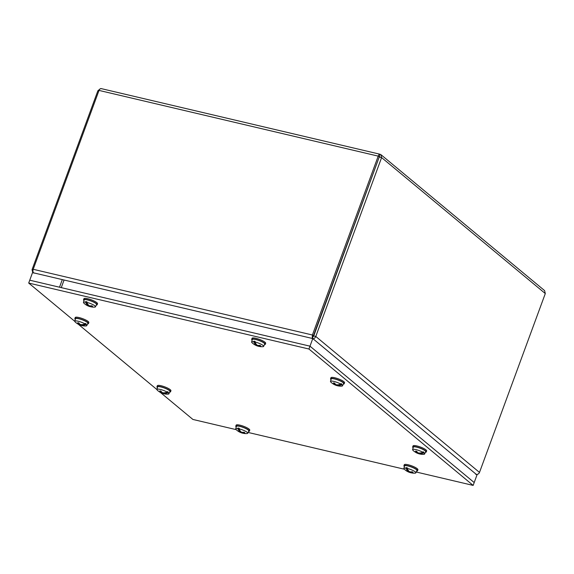 <?xml version="1.0" encoding="UTF-8"?>
<svg xmlns="http://www.w3.org/2000/svg" width="574" height="574" viewBox="0 0 574 574"><rect width="100%" height="100%" fill="white"/><g stroke="black" fill="none" stroke-linecap="round" stroke-linejoin="round"><path stroke-width="0.86" d="M476.592 474.619L477.08 474.44M379.586 156.788L378.223 156.128L312.407 335.001L312.199 338.646M33.866 273.131C32.919 272.306 32.704 271.021 33.206 269.285L99.022 90.412C99.783 88.834 100.601 88.288 101.49 88.762M313.024 336.393L312.27 338.438M98.8 91.022L97.86 90.8L32.044 269.672L32.79 272.65M312.493 338.768C313.935 338.868 315.033 338.1 315.793 336.457L381.602 157.585L381.079 154.786L544.597 290.609L545.3 293.558L479.491 472.424C478.709 474.045 477.468 474.691 475.76 474.382M312.586 338.517L312.93 336.651M313.318 336.522L313.72 335.969L315.793 336.457L479.491 472.424M33.206 269.285L312.407 335.001L313.418 335.84L379.385 156.616L313.72 335.969M545.3 293.558L381.602 157.585L379.529 157.097L379.923 154.212L101.132 88.59M381.079 154.786L380.21 154.37C379.486 153.932 378.826 154.514 378.223 156.128L99.022 90.412M100.335 88.733L97.86 90.8M29.74 280.198L61.267 287.624L64.066 280.019L32.539 272.6L29.748 280.205L309.989 346.172L312.78 338.56L62.301 279.603L59.509 287.215L309.982 346.165L474.189 482.555L476.987 474.949L312.78 338.56M473.148 485.41L474.196 482.562L309.989 346.172L308.941 349.021L473.148 485.41L416.236 472.015M404.304 469.209L248.09 432.437M236.158 429.632L192.907 419.451L160.347 392.408M74.778 321.325L28.7 283.061L29.748 280.205M28.7 283.061L308.941 349.021M156.881 389.524L78.251 324.21M169.689 392.114A7.247 1.507 -159.8 0 0 169.725 392.107A7.247 1.507 -159.8 0 0 170.564 391.748A7.247 1.507 -159.8 0 0 165.721 388.397A7.247 1.507 -159.8 0 0 157.793 386.381A7.247 1.507 -159.8 0 0 156.96 386.74A7.247 1.507 -159.8 0 0 157.384 387.586M170.564 391.748L170.93 390.743A7.247 1.507 -159.8 0 0 166.087 387.393A7.247 1.507 -159.8 0 0 158.166 385.376A7.247 1.507 -159.8 0 0 157.326 385.735L156.96 386.74M160.275 392.221L160.182 392.315A14.415 9.22 120.4 0 1 160.081 392.257A14.4 10.361 122.9 0 1 159.35 391.762A14.415 11.753 -52.4 0 1 159.228 391.69A14.4 10.784 -55.9 0 1 158.359 391.095A14.415 14.415 0 0 1 157.283 390.162A6.386 1.327 20.2 0 1 156.889 389.437A6.386 1.327 20.2 0 1 159.271 389.222A6.386 1.327 20.2 0 1 167.192 392.135L167.429 391.611A6.436 1.335 20.2 0 1 168.34 392.221L168.11 392.745A6.386 1.327 20.2 0 1 168.871 393.843A6.386 1.327 20.2 0 1 168.096 394.144A14.415 14.415 0 0 1 164.853 393.965A3.968 0.825 -159.8 0 0 165.326 394.029A14.4 9.32 -87.1 0 1 163.604 393.463L163.698 393.341A14.4 11.071 -63.1 0 0 165.757 393.276L165.872 392.537M156.889 389.437L157.549 386.984A6.608 1.378 20.2 0 1 160.017 386.768A6.608 1.378 20.2 0 1 166.797 389.036A6.608 1.378 20.2 0 1 169.954 391.547L168.871 393.843M160.182 392.315A14.4 10.511 -64.2 0 0 160.218 392.329A14.4 10.511 -64.2 0 0 161.897 393.025L162.564 393.283A14.4 9.213 106.7 0 0 163.855 393.764A14.4 9.213 106.7 0 0 164.221 393.836A3.968 0.825 -159.8 0 0 164.853 393.965L164.229 393.836M167.192 392.135A14.4 10.361 -57.1 0 1 165.061 392.702A14.415 9.22 -59.6 0 1 164.925 392.731A14.4 9.995 129.4 0 1 162.916 392.817L162.248 392.566A14.4 8.689 -85.6 0 1 160.914 391.109A3.968 0.825 -159.8 0 0 159.816 390.916A14.4 9.837 105.8 0 0 161.208 392.386L161.115 392.508A14.4 10.547 131.3 0 1 159.35 391.762M161.466 391.791L161.115 392.508M168.11 392.745A14.4 10.784 124.1 0 1 165.915 393.269A14.415 11.753 127.6 0 1 165.757 393.276M163.604 393.463L163.855 392.831M167.242 392.02L168.34 392.221M165.915 393.269L166.216 392.451M165.642 392.587L165.678 393.054M425.406 452.305A7.247 1.507 -159.8 0 0 425.442 452.298A7.247 1.507 -159.8 0 0 426.281 451.939A7.247 1.507 -159.8 0 0 421.438 448.588A7.247 1.507 -159.8 0 0 413.517 446.572A7.247 1.507 -159.8 0 0 412.677 446.931A7.247 1.507 -159.8 0 0 413.108 447.777M426.281 451.939L426.654 450.934A7.247 1.507 -159.8 0 0 421.811 447.584A7.247 1.507 -159.8 0 0 413.883 445.567A7.247 1.507 -159.8 0 0 413.05 445.926L412.677 446.931M415.992 452.412L415.899 452.506A14.415 9.22 120.4 0 1 415.798 452.448A14.4 10.361 122.9 0 1 415.067 451.953A14.415 11.753 -52.4 0 1 414.945 451.881A14.4 10.784 -55.9 0 1 414.084 451.293A14.415 14.415 0 0 1 413 450.353A6.386 1.327 20.2 0 1 412.606 449.629A6.386 1.327 20.2 0 1 414.995 449.413A6.386 1.327 20.2 0 1 422.916 452.334L423.146 451.803A6.436 1.335 20.2 0 1 424.064 452.412L423.827 452.936A6.386 1.327 20.2 0 1 424.588 454.034A6.386 1.327 20.2 0 1 423.82 454.335A14.415 14.415 0 0 1 420.577 454.156A3.968 0.825 -159.8 0 0 421.051 454.221A14.4 9.32 -87.1 0 1 419.321 453.654L419.422 453.532A14.4 11.071 -63.1 0 0 421.474 453.474L421.589 452.728M412.606 449.629L413.266 447.175A6.608 1.378 20.2 0 1 415.741 446.959A6.608 1.378 20.2 0 1 422.521 449.227A6.608 1.378 20.2 0 1 425.671 451.745L424.588 454.034M415.899 452.506A14.4 10.511 -64.2 0 0 415.935 452.527A14.4 10.511 -64.2 0 0 417.621 453.216L418.281 453.474A14.4 9.213 106.7 0 0 419.58 453.955A14.4 9.213 106.7 0 0 419.946 454.034A3.968 0.825 -159.8 0 0 420.577 454.156L419.946 454.034M422.916 452.334A14.4 10.361 -57.1 0 1 420.778 452.893A14.415 9.22 -59.6 0 1 420.649 452.922A14.4 9.995 129.4 0 1 418.633 453.015L417.972 452.757A14.4 8.689 -85.6 0 1 416.638 451.3A3.968 0.825 -159.8 0 0 415.533 451.114A14.4 9.837 105.8 0 0 416.925 452.577L416.832 452.699A14.4 10.547 131.3 0 1 415.074 451.96M417.19 451.989L416.832 452.699M423.827 452.936A14.4 10.784 124.1 0 1 421.632 453.46A14.415 11.753 127.6 0 1 421.474 453.474M419.321 453.654L419.572 453.022M422.966 452.212L424.064 452.412M421.632 453.46L421.933 452.642M421.359 452.786L421.402 453.245M87.585 323.915A7.247 1.507 -159.8 0 0 87.621 323.915A7.247 1.507 -159.8 0 0 88.461 323.549A7.247 1.507 -159.8 0 0 83.617 320.199A7.247 1.507 -159.8 0 0 75.689 318.183A7.247 1.507 -159.8 0 0 74.857 318.548A7.247 1.507 -159.8 0 0 75.287 319.388M88.461 323.549L88.826 322.545A7.247 1.507 -159.8 0 0 83.991 319.194A7.247 1.507 -159.8 0 0 76.062 317.178A7.247 1.507 -159.8 0 0 75.223 317.544L74.857 318.548M78.172 324.03L78.078 324.116A14.415 9.22 120.4 0 1 77.978 324.059A14.4 10.361 122.9 0 1 77.246 323.564A14.415 11.753 -52.4 0 1 77.124 323.492A14.4 10.784 -55.9 0 1 76.256 322.904A14.415 14.415 0 0 1 75.18 321.964A6.386 1.327 20.2 0 1 74.785 321.239A6.386 1.327 20.2 0 1 77.174 321.031A6.386 1.327 20.2 0 1 85.088 323.944L85.325 323.42A6.436 1.335 20.2 0 1 86.236 324.023L86.007 324.547A6.386 1.327 20.2 0 1 86.767 325.645A6.386 1.327 20.2 0 1 85.992 325.946A14.415 14.415 0 0 1 82.749 325.774A3.968 0.825 -159.8 0 0 83.223 325.831A14.4 9.32 -87.1 0 1 81.501 325.264L81.594 325.142A14.4 11.071 -63.1 0 0 83.653 325.085L83.768 324.346M74.785 321.239L75.445 318.792A6.608 1.378 20.2 0 1 77.913 318.57A6.608 1.378 20.2 0 1 84.694 320.837A6.608 1.378 20.2 0 1 87.851 323.356L86.767 325.645M78.078 324.116A14.4 10.511 -64.2 0 0 78.114 324.138A14.4 10.511 -64.2 0 0 79.793 324.834L80.46 325.085A14.4 9.213 106.7 0 0 81.752 325.566A14.4 9.213 106.7 0 0 82.125 325.645A3.968 0.825 -159.8 0 0 82.749 325.774L82.125 325.645M85.088 323.944A14.4 10.361 -57.1 0 1 82.957 324.504A14.415 9.22 -59.6 0 1 82.828 324.54A14.4 9.995 129.4 0 1 80.812 324.626L80.145 324.367A14.4 8.689 -85.6 0 1 78.81 322.911A3.968 0.825 -159.8 0 0 77.712 322.724A14.4 9.837 105.8 0 0 79.104 324.188L79.011 324.31A14.4 10.547 131.3 0 1 77.253 323.571M79.363 323.6L79.011 324.31M86.007 324.547A14.4 10.784 124.1 0 1 83.811 325.071A14.415 11.753 127.6 0 1 83.653 325.085M81.501 325.264L81.752 324.633M85.139 323.822L86.236 324.023M83.811 325.071L84.113 324.253M83.539 324.396L83.582 324.855M343.309 384.106A7.247 1.507 -159.8 0 0 343.345 384.106A7.247 1.507 -159.8 0 0 344.178 383.741A7.247 1.507 -159.8 0 0 339.342 380.397A7.247 1.507 -159.8 0 0 331.413 378.374A7.247 1.507 -159.8 0 0 330.574 378.74A7.247 1.507 -159.8 0 0 331.004 379.579M344.178 383.741L344.551 382.743A7.247 1.507 -159.8 0 0 339.708 379.392A7.247 1.507 -159.8 0 0 331.779 377.369A7.247 1.507 -159.8 0 0 330.947 377.735L330.574 378.74M333.889 384.221L333.795 384.307A14.415 9.22 120.4 0 1 333.695 384.25A14.4 10.361 122.9 0 1 332.963 383.762A14.415 11.753 -52.4 0 1 332.841 383.69A14.4 10.784 -55.9 0 1 331.98 383.095A14.415 14.415 0 0 1 330.897 382.162A6.386 1.327 20.2 0 1 330.509 381.43A6.386 1.327 20.2 0 1 332.891 381.222A6.386 1.327 20.2 0 1 340.812 384.135L341.042 383.611A6.436 1.335 20.2 0 1 341.961 384.214L341.724 384.745A6.386 1.327 20.2 0 1 342.484 385.843A6.386 1.327 20.2 0 1 341.717 386.137A14.415 14.415 0 0 1 338.473 385.965A3.968 0.825 -159.8 0 0 338.947 386.029A14.4 9.32 -87.1 0 1 337.225 385.463L337.318 385.333A14.4 11.071 -63.1 0 0 339.37 385.276L339.485 384.537M330.509 381.43L331.169 378.984A6.608 1.378 20.2 0 1 333.637 378.768A6.608 1.378 20.2 0 1 340.418 381.028A6.608 1.378 20.2 0 1 343.575 383.547L342.484 385.843M333.795 384.307A14.4 10.511 -64.2 0 0 333.831 384.329A14.4 10.511 -64.2 0 0 335.517 385.025L336.177 385.276A14.4 9.213 106.7 0 0 337.476 385.757A14.4 9.213 106.7 0 0 337.842 385.836A3.968 0.825 -159.8 0 0 338.473 385.965L337.849 385.836M340.812 384.135A14.4 10.361 -57.1 0 1 338.682 384.702A14.415 9.22 -59.6 0 1 338.545 384.731A14.4 9.995 129.4 0 1 336.529 384.817L335.869 384.566A14.4 8.689 -85.6 0 1 334.534 383.109A3.968 0.825 -159.8 0 0 333.437 382.915A14.4 9.837 105.8 0 0 334.829 384.379L334.728 384.508A14.4 10.547 131.3 0 1 332.97 383.762M335.087 383.791L334.728 384.508M341.724 384.745A14.4 10.784 124.1 0 1 339.528 385.262A14.415 11.753 127.6 0 1 339.37 385.276M337.225 385.463L337.469 384.824M340.863 384.02L341.961 384.214M339.528 385.262L339.83 384.451M339.263 384.587L339.299 385.046M248.52 431.533A7.247 1.507 -159.8 0 0 249.396 431.167A7.247 1.507 -159.8 0 0 246.425 428.685A7.247 1.507 -159.8 0 0 239.595 426.181A7.247 1.507 -159.8 0 0 235.792 426.166A7.247 1.507 -159.8 0 0 236.215 427.006M249.396 431.167L249.762 430.163A7.247 1.507 -159.8 0 0 246.791 427.68A7.247 1.507 -159.8 0 0 239.968 425.176A7.247 1.507 -159.8 0 0 236.158 425.162L235.792 426.166M239.064 428.843A6.386 1.327 20.2 0 1 246.734 432.014A6.386 1.327 20.2 0 1 247.703 433.262A6.386 1.327 20.2 0 1 246.928 433.564A14.415 14.415 0 0 1 244.266 433.478A14.4 8.89 100.6 0 1 244.007 433.435A14.415 10.081 98.2 0 1 243.878 433.413A14.4 8.675 -85.6 0 1 242.4 432.889L242.537 432.782A14.4 11.595 -61.8 0 0 244.84 432.76A3.968 0.825 -159.8 0 0 244.086 432.229A14.4 10.554 131.3 0 1 241.819 432.279L241.159 432.014A14.4 8.014 -84.3 0 1 240.032 430.701A14.415 7.053 103.3 0 1 239.982 430.593A14.4 8.388 101.4 0 1 239.064 428.843L239.236 428.297A6.436 1.335 20.2 0 0 237.966 428.046L239.078 428.814M239.537 429.847L238.892 430.478A14.4 9.198 106.7 0 0 240.076 431.799L239.939 431.906A14.4 11.071 133.5 0 1 237.966 431.031A3.968 0.825 -159.8 0 0 238.698 431.555A14.415 14.415 0 0 1 236.115 429.582A6.386 1.327 20.2 0 1 235.72 428.857L236.38 426.41A6.608 1.378 20.2 0 1 240.972 426.69A6.608 1.378 20.2 0 1 247.781 429.675A6.608 1.378 20.2 0 1 248.786 430.974L247.703 433.262M235.72 428.857A6.386 1.327 20.2 0 1 237.794 428.599L237.966 428.046M239.071 430.349L239.372 429.524M238.892 430.478A14.415 10.081 -81.8 0 1 238.798 430.364L239.222 429.209M238.798 430.364A14.4 8.89 -79.4 0 1 237.794 428.599M242.4 432.889L242.68 432.315M243.304 433.262A14.4 8.388 -78.6 0 1 242.824 433.205A14.415 7.053 -76.7 0 1 242.737 433.191L242.737 433.061M238.719 431.569L238.698 431.555A3.968 0.825 -159.8 0 0 238.719 431.569A14.4 11.078 -63.1 0 0 238.741 431.583A14.4 11.078 -63.1 0 0 240.657 432.416L241.317 432.681A14.4 8.531 107.6 0 0 242.443 433.119A14.4 8.531 107.6 0 0 242.737 433.191M240.363 431.146L239.939 431.906M96.288 305.088A7.247 1.507 -159.8 0 0 97.164 304.722A7.247 1.507 -159.8 0 0 94.193 302.24A7.247 1.507 -159.8 0 0 87.363 299.736A7.247 1.507 -159.8 0 0 83.56 299.721A7.247 1.507 -159.8 0 0 83.983 300.561M97.164 304.722L97.53 303.718A7.247 1.507 -159.8 0 0 94.559 301.235A7.247 1.507 -159.8 0 0 87.736 298.731A7.247 1.507 -159.8 0 0 83.926 298.717L83.56 299.721M86.832 302.398A6.386 1.327 20.2 0 1 94.502 305.569A6.386 1.327 20.2 0 1 95.471 306.825A6.386 1.327 20.2 0 1 94.696 307.119A14.415 14.415 0 0 1 92.034 307.033A14.4 8.89 100.6 0 1 91.775 306.99A14.415 10.081 98.2 0 1 91.646 306.968A14.4 8.675 -85.6 0 1 90.168 306.444L90.305 306.337A14.4 11.595 -61.8 0 0 92.608 306.315A3.968 0.825 -159.8 0 0 91.854 305.784A14.4 10.554 131.3 0 1 89.587 305.834L88.927 305.569A14.4 8.014 -84.3 0 1 87.8 304.256A14.415 7.053 103.3 0 1 87.75 304.148A14.4 8.388 101.4 0 1 86.832 302.398L87.004 301.852A6.436 1.335 20.2 0 0 85.734 301.601L86.846 302.369M87.305 303.402L86.66 304.033A14.4 9.198 106.7 0 0 87.836 305.361L87.707 305.468A14.4 11.071 133.5 0 1 85.727 304.586A3.968 0.825 -159.8 0 0 86.466 305.11A14.415 14.415 0 0 1 83.883 303.137A6.386 1.327 20.2 0 1 83.488 302.412L84.148 299.965A6.608 1.378 20.2 0 1 88.74 300.245A6.608 1.378 20.2 0 1 95.549 303.23A6.608 1.378 20.2 0 1 96.554 304.529L95.471 306.825M83.488 302.412A6.386 1.327 20.2 0 1 85.562 302.154L85.734 301.601M86.839 303.904L87.14 303.079M86.66 304.033A14.415 10.081 -81.8 0 1 86.566 303.919L86.99 302.763M86.566 303.919A14.4 8.89 -79.4 0 1 85.562 302.154M90.168 306.444L90.448 305.87M91.072 306.817A14.4 8.388 -78.6 0 1 90.592 306.76A14.415 7.053 -76.7 0 1 90.505 306.746L90.505 306.616M86.487 305.124L86.466 305.11A3.968 0.825 -159.8 0 0 86.487 305.124A14.4 11.078 -63.1 0 0 86.509 305.138A14.4 11.078 -63.1 0 0 88.425 305.971L89.085 306.236A14.4 8.531 107.6 0 0 90.211 306.674A14.4 8.531 107.6 0 0 90.505 306.746M88.131 304.701L87.707 305.468M416.667 471.111A7.247 1.507 -159.8 0 0 417.542 470.745A7.247 1.507 -159.8 0 0 414.571 468.262A7.247 1.507 -159.8 0 0 407.741 465.758A7.247 1.507 -159.8 0 0 403.931 465.744A7.247 1.507 -159.8 0 0 404.361 466.583M417.542 470.745L417.908 469.747A7.247 1.507 -159.8 0 0 414.937 467.258A7.247 1.507 -159.8 0 0 408.114 464.753A7.247 1.507 -159.8 0 0 404.304 464.739L403.931 465.744M407.21 468.427A6.386 1.327 20.2 0 1 414.873 471.591A6.386 1.327 20.2 0 1 415.849 472.847A6.386 1.327 20.2 0 1 415.074 473.141A14.415 14.415 0 0 1 412.412 473.055A14.4 8.89 100.6 0 1 412.154 473.012A14.415 10.081 98.2 0 1 412.024 472.99A14.4 8.675 -85.6 0 1 410.546 472.467L410.683 472.359A14.4 11.595 -61.8 0 0 412.986 472.337A3.968 0.825 -159.8 0 0 412.232 471.806A14.4 10.554 131.3 0 1 409.965 471.857L409.305 471.591A14.4 8.014 -84.3 0 1 408.179 470.278A14.415 7.053 103.3 0 1 408.121 470.178A14.4 8.388 101.4 0 1 407.21 468.427L407.382 467.875A6.436 1.335 20.2 0 0 406.112 467.623L407.224 468.391M407.684 469.424L407.031 470.056A14.4 9.198 106.7 0 0 408.214 471.383L408.085 471.491A14.4 11.071 133.5 0 1 406.105 470.608A3.968 0.825 -159.8 0 0 406.844 471.132A14.415 14.415 0 0 1 404.261 469.166A6.386 1.327 20.2 0 1 403.866 468.434L404.526 465.988A6.608 1.378 20.2 0 1 409.119 466.267A6.608 1.378 20.2 0 1 415.928 469.259A6.608 1.378 20.2 0 1 416.932 470.551L415.849 472.847M403.866 468.434A6.386 1.327 20.2 0 1 405.94 468.176L406.112 467.623M407.217 469.927L407.518 469.101M407.031 470.056A14.415 10.081 -81.8 0 1 406.944 469.948L407.368 468.786M406.944 469.948A14.4 8.89 -79.4 0 1 405.94 468.176M410.546 472.467L410.826 471.893M411.45 472.84A14.4 8.388 -78.6 0 1 410.97 472.782A14.415 7.053 -76.7 0 1 410.884 472.768L410.884 472.639M406.866 471.146L406.844 471.132A3.968 0.825 -159.8 0 0 406.866 471.146A14.4 11.078 -63.1 0 0 406.887 471.161A14.4 11.078 -63.1 0 0 408.803 471.993L409.463 472.259A14.4 8.531 107.6 0 0 410.589 472.703A14.4 8.531 107.6 0 0 410.884 472.768M408.509 470.723L408.085 471.491M264.435 344.665A7.247 1.507 -159.8 0 0 265.303 344.3A7.247 1.507 -159.8 0 0 262.34 341.817A7.247 1.507 -159.8 0 0 255.509 339.313A7.247 1.507 -159.8 0 0 251.699 339.299A7.247 1.507 -159.8 0 0 252.129 340.138M265.303 344.3L265.676 343.302A7.247 1.507 -159.8 0 0 262.705 340.812A7.247 1.507 -159.8 0 0 255.882 338.308A7.247 1.507 -159.8 0 0 252.072 338.294L251.699 339.299M254.978 341.982A6.386 1.327 20.2 0 1 262.641 345.146A6.386 1.327 20.2 0 1 263.617 346.402A6.386 1.327 20.2 0 1 262.842 346.696A14.415 14.415 0 0 1 260.18 346.61A14.4 8.89 100.6 0 1 259.922 346.567A14.415 10.081 98.2 0 1 259.792 346.545A14.4 8.675 -85.6 0 1 258.314 346.022L258.451 345.914A14.4 11.595 -61.8 0 0 260.754 345.892A3.968 0.825 -159.8 0 0 260 345.361A14.4 10.554 131.3 0 1 257.733 345.412L257.073 345.146A14.4 8.014 -84.3 0 1 255.947 343.833A14.415 7.053 103.3 0 1 255.889 343.733A14.4 8.388 101.4 0 1 254.978 341.982L255.15 341.43A6.436 1.335 20.2 0 0 253.88 341.178L254.992 341.946M255.452 342.979L254.799 343.611A14.4 9.198 106.7 0 0 255.982 344.938L255.853 345.046A14.4 11.071 133.5 0 1 253.873 344.163A3.968 0.825 -159.8 0 0 254.612 344.687A14.415 14.415 0 0 1 252.029 342.721A6.386 1.327 20.2 0 1 251.634 341.989L252.295 339.543A6.608 1.378 20.2 0 1 256.887 339.822A6.608 1.378 20.2 0 1 263.696 342.814A6.608 1.378 20.2 0 1 264.7 344.106L263.617 346.402M251.634 341.989A6.386 1.327 20.2 0 1 253.708 341.731L253.88 341.178M254.985 343.482L255.287 342.656M254.799 343.611A14.415 10.081 -81.8 0 1 254.713 343.503L255.136 342.341M254.713 343.503A14.4 8.89 -79.4 0 1 253.708 341.731M258.314 346.022L258.594 345.448M259.218 346.402A14.4 8.388 -78.6 0 1 258.738 346.337A14.415 7.053 -76.7 0 1 258.652 346.323L258.652 346.194M254.634 344.701L254.612 344.687A3.968 0.825 -159.8 0 0 254.634 344.701A14.4 11.078 -63.1 0 0 254.655 344.716A14.4 11.078 -63.1 0 0 256.571 345.548L257.231 345.813A14.4 8.531 107.6 0 0 258.357 346.258A14.4 8.531 107.6 0 0 258.652 346.323M256.277 344.278L255.853 345.046M32.044 269.672L33.034 269.902M161.897 393.025L162.083 392.415M162.564 393.283L162.779 392.803M417.621 453.216L417.8 452.606M418.281 453.474L418.496 452.994M79.793 324.834L79.98 324.224M80.46 325.085L80.676 324.604M335.517 385.025L335.697 384.415M336.177 385.276L336.393 384.795M241.317 432.681L241.525 432.208M240.657 432.416L240.865 431.727M89.085 306.236L89.293 305.763M88.425 305.971L88.633 305.282M409.463 472.259L409.671 471.792M408.803 471.993L409.011 471.304M257.231 345.813L257.439 345.347M256.571 345.548L256.779 344.859M312.902 336.73L313.174 336.271M160.218 392.329A14.415 14.415 0 0 0 163.855 393.764M159.931 390.987L161 391.174M161.301 392.516L161.581 391.92M163.497 393.369L163.64 392.831M415.935 452.527A14.415 14.415 0 0 0 419.58 453.955M415.648 451.178L416.724 451.365M417.018 452.707L417.305 452.111M419.221 453.56L419.364 453.029M78.114 324.138A14.415 14.415 0 0 0 81.752 325.566M77.827 322.789L78.896 322.975M79.198 324.317L79.477 323.722M81.393 325.178L81.544 324.64M333.831 384.329A14.415 14.415 0 0 0 337.476 385.757M333.544 382.98L334.62 383.167M334.915 384.508L335.202 383.913M337.117 385.369L337.261 384.831M238.741 431.583A14.415 14.415 0 0 0 242.443 433.119M243.95 432.2L244.675 432.71M240.147 431.921L240.456 431.261M242.314 432.81L242.45 432.308M86.509 305.138A14.415 14.415 0 0 0 90.211 306.674M91.718 305.755L92.436 306.265M87.915 305.476L88.224 304.816M90.082 306.365L90.218 305.863M406.887 471.161A14.415 14.415 0 0 0 410.589 472.703M412.096 471.778L412.814 472.287M408.293 471.498L408.602 470.838M410.46 472.388L410.597 471.885M254.655 344.716A14.415 14.415 0 0 0 258.357 346.258M259.864 345.333L260.582 345.842M256.061 345.053L256.37 344.393M258.228 345.943L258.365 345.44"/></g></svg>
